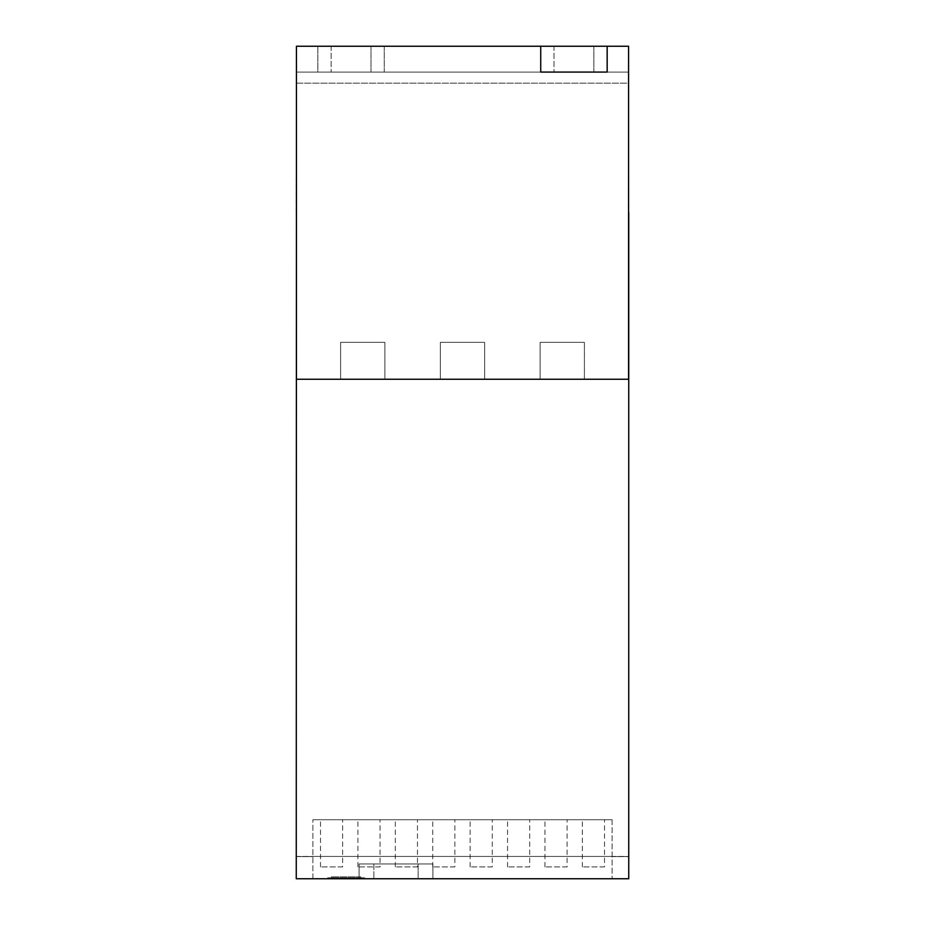 <?xml version="1.0" encoding="UTF-8"?>
<svg xmlns="http://www.w3.org/2000/svg" width="925" height="925" viewBox="0 0 925 925"><rect width="100%" height="100%" fill="white"/><g stroke="black" fill="none" stroke-linecap="round" stroke-linejoin="round"><path stroke-width="0.69" stroke-dasharray="4.62 3.47" d="M360.889 876.877L331.37 876.877L360.889 876.877L331.37 876.877L360.889 876.877L360.889 877.813L331.37 877.813L331.37 876.877L331.37 877.813L360.889 877.813L331.37 877.813L360.889 877.813L360.889 876.877M418.146 878.75L373.862 878.75L418.146 878.75L373.862 878.75L418.146 878.75L373.862 878.75L418.146 878.75L418.146 863.985L373.862 863.985L418.146 863.985L373.862 863.985L373.862 878.75L373.862 863.985L418.146 863.985L373.862 863.985L418.146 863.985L418.146 878.75L418.146 863.985M373.862 863.985L373.862 878.75M342.655 866.945L320.512 866.945L342.655 866.945L342.655 819.712L320.512 819.712L342.655 819.712M380.059 866.945L357.917 866.945L380.059 866.945L380.059 819.712L357.917 819.712L380.059 819.712M417.464 866.945L395.322 866.945L417.464 866.945L417.464 819.712L395.322 819.712L417.464 819.712M454.869 866.945L432.727 866.945L454.869 866.945L454.869 819.712L432.727 819.712L454.869 819.712M492.273 866.945L470.131 866.945L492.273 866.945L492.273 819.712L470.131 819.712L492.273 819.712M529.678 866.945L507.536 866.945L529.678 866.945L529.678 819.712L507.536 819.712L529.678 819.712M567.083 866.945L544.941 866.945L567.083 866.945L567.083 819.712L544.941 819.712L567.083 819.712M604.487 866.945L582.345 866.945L604.487 866.945L604.487 819.712L582.345 819.712L604.487 819.712M364.577 877.813L327.681 877.813L364.577 877.813L327.681 877.813L364.577 877.813L364.577 878.75L327.681 878.75L327.681 877.813L327.681 878.75L364.577 878.75L327.681 878.75L364.577 878.75L364.577 877.813M359.097 878.75L432.9 878.75L432.9 863.985L359.097 863.985L432.9 863.985L359.097 863.985L432.9 863.985L359.097 863.985L432.9 863.985L432.9 878.75L359.097 878.75L359.097 863.985L359.097 878.75L432.9 878.75L359.097 878.75L432.9 878.75L359.097 878.75L359.097 863.985M320.512 866.945L320.512 819.712M357.917 866.945L357.917 819.712M395.322 866.945L395.322 819.712M432.727 866.945L432.727 819.712M470.131 866.945L470.131 819.712M507.536 866.945L507.536 819.712M544.941 866.945L544.941 819.712M582.345 866.945L582.345 819.712M432.9 863.985L432.9 878.75M612.119 819.712L312.881 819.712L612.119 819.712L612.119 878.75L612.119 819.712M296.254 856.608L312.881 856.608L296.254 856.608L296.254 878.75L296.254 856.608M296.439 212.75L296.254 878.75L628.746 878.75L296.254 878.75L296.254 856.423L628.746 856.423L628.746 878.75L628.746 856.608L628.746 878.75L296.254 878.75L628.746 878.75L628.746 856.423L296.254 856.423L296.254 878.75L628.746 878.75L628.746 212.75L628.561 379.25L296.439 379.25L296.439 46.25L628.561 46.25L628.561 72.081L296.439 72.081L296.439 83.146L628.561 83.146L628.561 72.081L628.561 83.146L296.439 83.146L296.439 72.081L628.561 72.081L296.439 72.081L628.561 72.081L628.561 46.25L628.561 379.25L296.439 379.25L296.439 178.93L296.439 379.25L628.561 379.25L628.561 212.75M612.119 856.608L628.746 856.608L612.119 856.608M384.892 342.354L340.608 342.354L384.892 342.354L384.892 379.25L340.608 379.25L340.608 342.354L384.892 342.354L340.608 342.354L340.608 379.25L384.892 379.25L340.608 379.25L384.892 379.25L384.892 342.354M484.642 342.354L440.358 342.354L484.642 342.354L484.642 379.25L440.358 379.25L440.358 342.354L484.642 342.354L440.358 342.354L440.358 379.25L484.642 379.25L440.358 379.25L484.642 379.25L484.642 342.354M584.392 342.354L540.107 342.354L584.392 342.354L584.392 379.25L540.107 379.25L540.107 342.354L584.392 342.354L540.107 342.354L540.107 379.25L584.392 379.25L540.107 379.25L584.392 379.25L584.392 342.354M312.881 878.75L612.119 878.75L312.881 878.75L312.881 819.712L312.881 878.75M312.881 856.423L612.119 856.423L312.881 856.423M384.268 46.25L384.268 72.081L317.842 72.081L317.842 46.25L628.561 46.25L296.439 46.25L317.842 46.25L317.842 72.081L384.268 72.081L384.268 46.25M370.983 46.25L370.983 72.081L331.127 72.081L370.983 72.081L370.983 46.25L331.127 46.25L331.127 72.081L331.127 46.25L370.983 46.25M593.873 46.25L593.873 72.081L554.017 72.081L593.873 72.081L593.873 46.25L554.017 46.25L554.017 72.081L554.017 46.25L593.873 46.25M607.158 46.25L607.158 72.081L540.732 72.081L540.732 46.25M296.439 72.081L296.439 46.25L296.439 72.081M628.746 178.93L628.746 212.75M296.254 212.75L296.254 178.93"/><path stroke-width="1.39" d="M607.158 72.081L607.158 46.25L540.732 46.25L540.732 72.081L607.158 72.081M540.732 46.25L296.439 46.25L296.439 379.25L628.561 379.25L628.561 46.25L607.158 46.25M628.561 212.75L628.561 178.93M296.439 178.93L296.254 878.75L628.746 878.75L628.746 212.75"/></g></svg>
